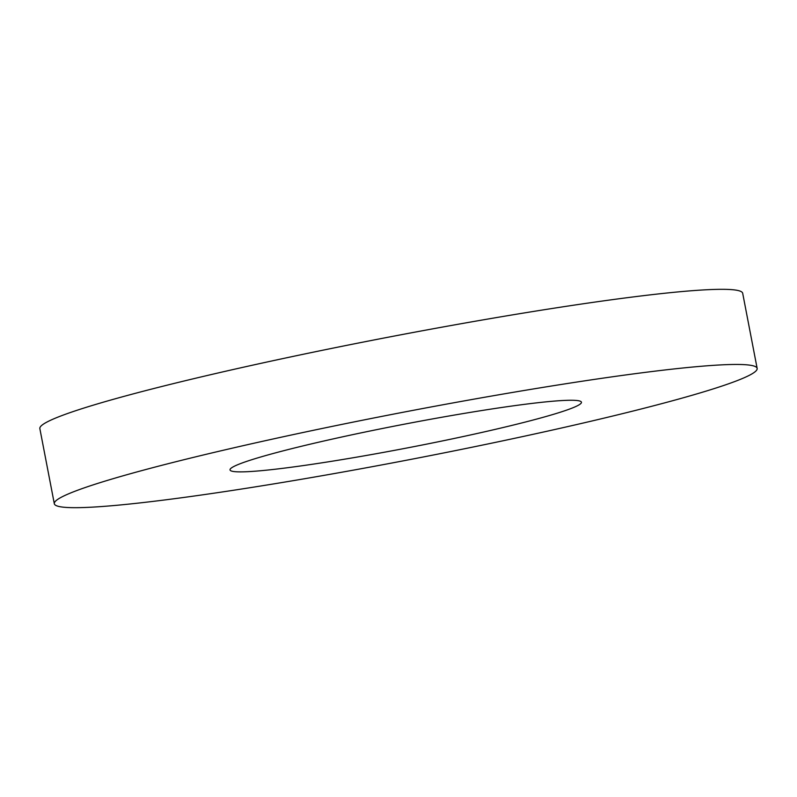 <?xml version="1.0" encoding="UTF-8"?>
<svg xmlns="http://www.w3.org/2000/svg" width="797" height="797" viewBox="0 0 797 797"><rect width="100%" height="100%" fill="white"/><g stroke="black" fill="none" stroke-linecap="round" stroke-linejoin="round"><path stroke-width="1.2" d="M526.1 404.139A178.936 11.935 -10.9 0 1 581.441 402.236A178.936 11.935 -10.9 0 1 476.516 433.628A178.936 11.935 -10.9 0 1 285.376 467.998A178.936 11.935 -10.9 0 1 230.024 469.901A178.936 11.935 -10.9 0 1 334.959 438.509A178.936 11.935 -10.9 0 1 526.1 404.139M165.009 499.918A357.873 23.87 -10.9 0 1 54.316 503.744A357.873 23.87 -10.9 0 1 264.176 440.95A357.873 23.87 -10.9 0 1 646.457 372.219A357.873 23.87 -10.9 0 1 757.15 368.393A357.873 23.87 -10.9 0 1 547.29 431.187A357.873 23.87 -10.9 0 1 165.009 499.918M54.316 503.744L39.85 428.607A357.873 23.87 -10.9 0 1 249.71 365.813A357.873 23.87 -10.9 0 1 631.991 297.082A357.873 23.87 -10.9 0 1 742.684 293.256L757.15 368.393"/></g></svg>
